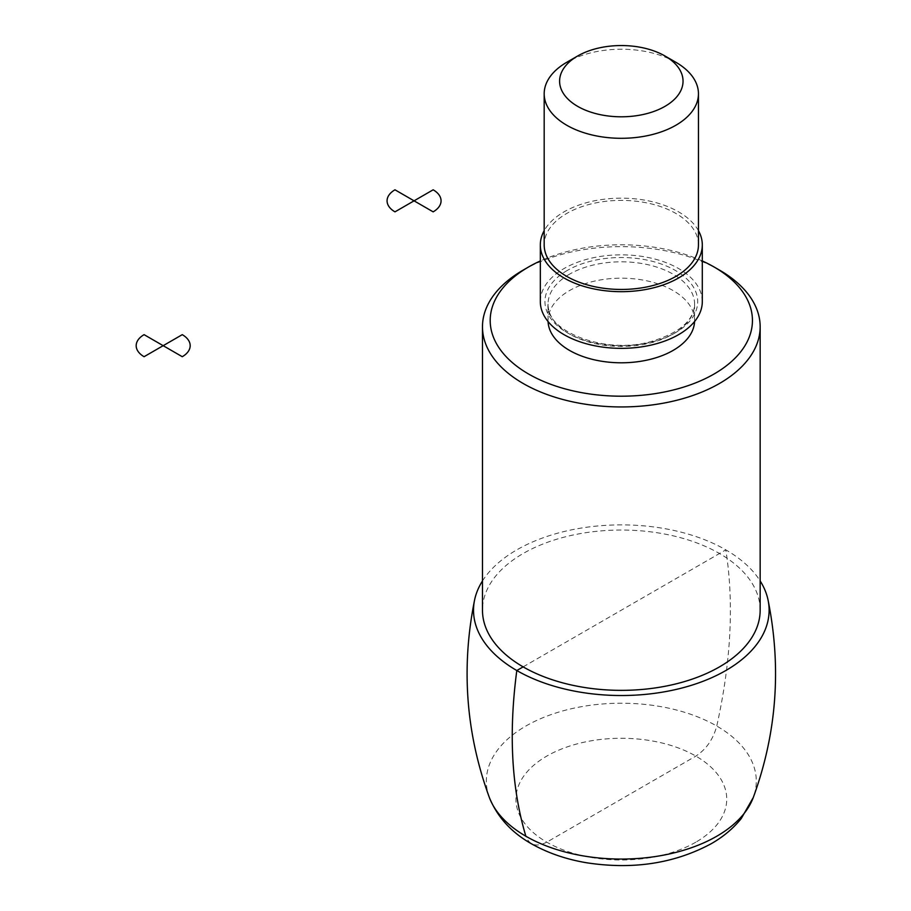 <?xml version="1.0" encoding="UTF-8"?>
<svg xmlns="http://www.w3.org/2000/svg" width="911" height="911" viewBox="0 0 911 911"><rect width="100%" height="100%" fill="white"/><g stroke="black" fill="none" stroke-linecap="round" stroke-linejoin="round"><path stroke-width="0.68" stroke-dasharray="4.55 3.42" d="M482.477 580.945A147.787 85.327 180 0 1 621.313 524.873A147.787 85.327 180 0 1 760.161 580.945M675.86 62.278A77.128 44.537 -0 0 0 566.779 62.278M698.452 244.922A77.128 44.537 -0 0 0 650.83 203.779A77.128 44.537 -0 0 0 566.779 213.436A77.128 44.537 -0 0 0 544.186 244.922M698.452 230.665A80.988 46.757 -0 0 0 564.046 211.853A80.988 46.757 -0 0 0 544.186 230.665M702.301 301.598A80.988 46.757 -0 0 0 652.31 258.405A80.988 46.757 -0 0 0 564.046 268.54A80.988 46.757 -0 0 0 540.325 301.598M694.569 321.537A73.279 42.305 -0 0 0 694.592 320.49A73.279 42.305 -0 0 0 649.361 281.408A73.279 42.305 -0 0 0 569.5 290.575A73.279 42.305 -0 0 0 548.046 320.49A73.279 42.305 -0 0 0 548.069 321.537M702.301 260.956A131.127 75.704 -0 0 0 540.325 260.956M719.496 270.111A138.836 80.157 -0 0 0 523.142 270.111M760.161 610.199A138.836 80.157 -0 0 0 674.447 536.135A138.836 80.157 -0 0 0 523.142 553.512A138.836 80.157 -0 0 0 482.477 610.199M523.142 666.875L725.816 549.857C734.118 602.843 731.1 661.568 716.763 726.033C713.154 739.333 706.184 749.354 695.856 756.096L546.782 842.163C536.442 847.355 529.473 845.374 525.875 836.241M489.378 797.558A134.976 77.925 180 0 1 621.325 703.212A134.976 77.925 180 0 1 753.26 797.558M695.856 842.163A105.403 60.855 180 0 1 519.509 814.878A105.403 60.855 180 0 1 648.598 740.347A105.403 60.855 180 0 1 695.856 842.163M567.325 270.43A76.365 44.081 -0 0 0 601.556 344.187A76.365 44.081 -0 0 0 695.082 290.188A76.365 44.081 -0 0 0 567.325 270.43M569.5 274.2A73.279 42.305 -0 0 0 548.046 304.115A73.279 42.305 -0 0 0 621.313 346.419A73.279 42.305 -0 0 0 694.592 304.115A73.279 42.305 -0 0 0 649.361 265.033A73.279 42.305 -0 0 0 569.5 274.2M548.046 320.49L548.046 304.115C544.527 330.249 603.822 355.028 650.83 341.602C679.355 333.119 693.943 320.626 694.592 304.115L694.592 320.49"/><path stroke-width="1.37" d="M760.161 580.945A147.787 85.327 180 0 1 768.053 599.996A147.787 85.327 180 0 1 725.816 670.53A147.787 85.327 180 0 1 556.712 686.94A147.787 85.327 180 0 1 474.574 600.03A147.787 85.327 180 0 1 482.477 580.945M566.779 62.278L577.688 55.981A61.709 35.62 -0 0 0 577.688 106.371A61.709 35.62 -0 0 0 664.95 106.371A61.709 35.62 -0 0 0 664.95 55.981A61.709 35.62 -0 0 0 577.688 55.981L566.779 62.278A77.128 44.537 -0 0 0 544.186 93.776A77.128 44.537 -0 0 0 621.313 138.301A77.128 44.537 -0 0 0 698.452 93.776A77.128 44.537 -0 0 0 675.86 62.278L664.95 55.981M544.186 93.776L544.186 244.922A77.128 44.537 -0 0 0 621.313 289.447A77.128 44.537 -0 0 0 698.452 244.922L698.452 93.776M544.186 230.665A80.988 46.757 -0 0 0 540.325 244.922A80.988 46.757 -0 0 0 621.313 291.679A80.988 46.757 -0 0 0 702.301 244.922A80.988 46.757 -0 0 0 698.452 230.665M540.325 244.922L540.325 301.598A80.988 46.757 -0 0 0 621.313 348.355A80.988 46.757 -0 0 0 702.301 301.598L702.301 244.922M548.069 321.537A73.279 42.305 -0 0 0 621.313 362.794A73.279 42.305 -0 0 0 694.569 321.537M540.325 260.956A131.127 75.704 -0 0 0 528.596 266.957A131.127 75.704 -0 0 0 528.596 266.969A131.127 75.704 -0 0 0 528.596 374.022A131.127 75.704 -0 0 0 714.042 374.022A131.127 75.704 -0 0 0 714.042 266.969A131.127 75.704 -0 0 0 702.301 260.956M523.142 270.111L528.596 266.969L523.142 270.111A138.836 80.157 -0 0 0 482.477 326.787A138.836 80.157 -0 0 0 621.313 406.944A138.836 80.157 -0 0 0 760.161 326.787A138.836 80.157 -0 0 0 719.496 270.111L714.042 266.969M482.477 326.787L482.477 610.199A138.836 80.157 -0 0 0 621.313 690.356A138.836 80.157 -0 0 0 760.161 610.199L760.161 326.787M525.875 836.241C511.538 788.334 508.509 733.104 516.81 670.53L523.142 666.875M433.158 189.807L414.061 200.83L433.158 211.853A27 15.589 0 0 0 433.158 189.807M414.061 200.83L394.975 189.807A27 15.589 0 0 0 394.975 211.853L414.061 200.83M182.268 334.656L163.171 345.679L182.268 356.702A27 15.589 0 0 0 182.268 334.656M163.171 345.679L144.086 334.656A27 15.589 0 0 0 144.086 356.702L163.171 345.679M716.763 836.241A134.976 77.925 180 0 1 583.165 855.885A134.976 77.925 180 0 1 489.378 797.558C497.896 818.374 513.348 834.556 535.736 846.103C550.802 853.994 567.587 859.517 586.069 862.683C632.53 869.914 674.265 863.594 711.275 843.688C723.266 836.822 733.275 828.429 741.281 818.499L753.26 797.558A134.976 77.925 180 0 1 716.763 836.241M474.585 599.996C460.977 667.581 465.908 733.446 489.378 797.558M768.053 599.996C781.661 667.581 776.73 733.446 753.26 797.558"/></g></svg>
